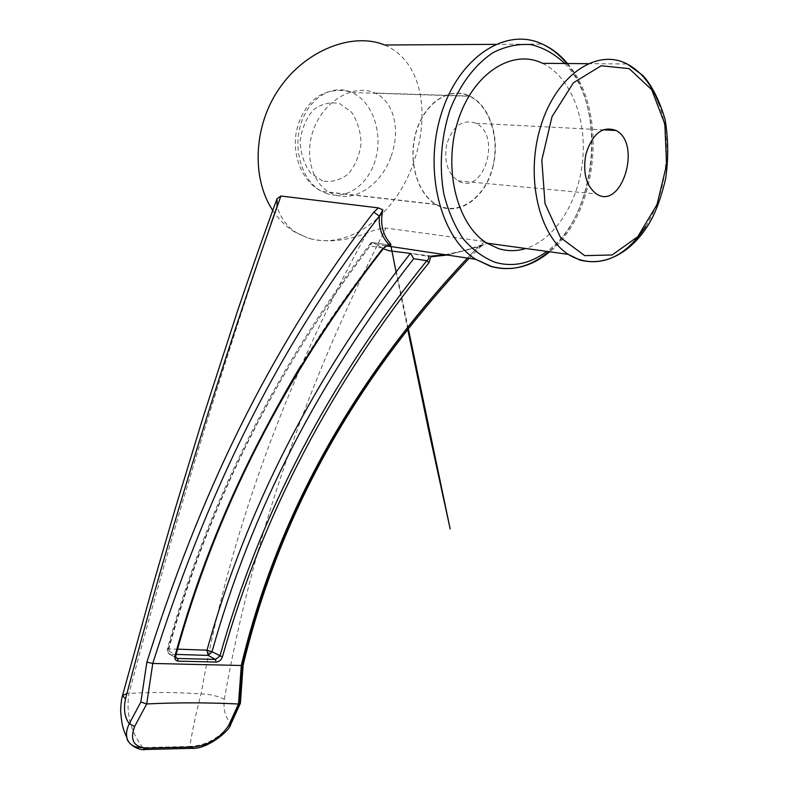<?xml version="1.0" encoding="UTF-8"?>
<svg xmlns="http://www.w3.org/2000/svg" width="789" height="789" viewBox="0 0 789 789"><rect width="100%" height="100%" fill="white"/><g stroke="black" fill="none" stroke-linecap="round" stroke-linejoin="round"><path stroke-width="0.59" stroke-dasharray="3.94 2.96" d="M446.673 144.574C443.862 161.41 447.659 173.491 458.074 180.819C483.391 196.451 502.297 135.402 475.895 123.271C462.433 118.764 452.689 125.865 446.673 144.574M437.106 255.735L427.924 256.05L430.745 256.819L431.563 256.09L409.313 253.249L428.289 256.307M445.331 254.748C459.523 252.431 473.686 248.515 487.829 242.992L485.018 241.582L386.048 228.041C380.278 228.337 373.907 229.974 366.934 232.972C347.446 240.606 329.141 242.657 312.02 239.136C352.377 248.703 395.585 212.941 412.894 164.664C430.202 117.157 423.999 62.183 384.667 45.003M272.757 210.426C278.902 219.677 286.259 226.897 294.82 232.065L307.128 237.745L295.599 232.183C286.427 225.901 280.263 217.3 277.097 206.393M388.671 245.024L373.414 242.736L383.286 248.742M390.752 157.228C380.564 186.391 351.016 205.101 329.565 192.408C310.619 182.111 303.41 150.492 315.541 124.652C327.248 98.674 355.494 83.861 375.1 93.043C394.983 101.949 400.585 131.842 390.752 157.228M312.02 239.136L307.128 237.745M142.848 747.814L142.76 747.577C130.422 731.078 125.826 713.039 128.972 693.442C169.714 539.42 217.034 382.902 270.943 223.879M366.934 232.972C283.862 384.075 228.573 537.713 201.057 693.896C196.145 712.654 192.398 730.17 189.824 746.463L141.902 747.607M373.414 242.736L372.605 242.351C276.574 368.611 208.641 504.151 168.797 648.982L167.179 649.564L167.761 650.442C207.172 506.834 274.602 372.023 370.031 246L383.02 247.983C352.377 286.506 324.94 325.818 300.717 365.918M372.605 242.351L370.751 242.953L370.031 246M228.849 725.456L230.28 722.744C225.151 716.856 223.169 709.045 224.323 699.301C218.02 696.056 210.268 694.251 201.057 693.896C175.385 692.18 151.36 692.022 128.972 693.442L126.96 693.511M467.394 258.072L478.331 246.908L447.235 255.034M445.243 254.729L464.494 250.557L483.765 244.324L480.097 247.174L478.331 246.908L487.829 242.992M384.933 246.553L383.129 248.19M469.139 258.328L480.097 247.174L479.978 245.271L467.433 258.072M485.018 241.582L479.978 245.271M224.323 699.301C252.125 540.988 306.033 383.898 386.048 228.041M493.233 165.562C486.34 197.911 457.995 218.089 436.13 204.558C416.878 193.68 407.311 159.565 416.355 130.826C425.153 101.949 450.134 86.248 469.721 96.051C489.673 105.213 500.137 137.572 493.233 165.562M467.936 95.499C448.359 87.145 424.304 103.635 416.138 132.167C407.735 160.571 417.342 193.67 436.209 204.361C456.782 216.482 482.779 200.13 491.616 170.927C500.808 141.912 490.866 106.397 469.672 96.278L467.936 95.499M175.868 657.76L175.543 654.811L167.761 650.442L168.422 653.558L170.158 654.328L168.797 648.982L177.614 649.15M227.952 726.797C217.646 739.096 204.933 745.654 189.824 746.463L190.08 747.124M542.566 63.337C570.467 76.711 586.819 118.567 582.676 160.266C578.643 202.014 554.943 239.471 525.829 248.505M327.396 193.828L321.468 191.283C302.838 181.352 292.867 151.054 300.501 125.155C307.907 99.148 331.015 84.127 350.336 91.8L352.052 92.51C371.895 101.347 382.616 131.23 376.126 157.139C369.893 183.156 347.722 200.298 327.396 193.828M322.464 180.928L310.491 172.959C304.09 164.122 300.639 153.48 300.145 141.044C301.733 128.666 306.142 118.261 313.391 109.858C321.774 103.665 330.581 101.603 339.803 103.675L351.49 112.166C357.545 121.121 360.731 131.625 361.046 143.647C359.459 155.561 355.208 165.651 348.314 173.905C340.276 180.188 331.666 182.535 322.464 180.928M566.709 63.524C607.254 110.914 596.198 213.484 548.7 251.661M564.756 63.505C608.674 108.103 597.026 216.373 546.856 251.405M645.599 226.502C666.813 193.275 672.839 141.339 659.081 104.217M176.095 654.406L170.158 654.328L175.769 657.493M458.074 180.819L596.405 193.916M475.895 123.271L603.082 129.82M436.209 204.361L321.468 191.283C301.112 180.987 291.506 153.776 296.723 129.889C300.136 115.894 306.891 104.996 317 97.205C325.374 91.179 339.635 88.181 352.052 92.51L469.672 96.278M294.82 232.065L295.599 232.183M375.239 244.186L386.62 245.902M495.384 44.352L542.29 44.076M370.751 242.953C274.611 369.686 206.748 505.216 167.179 649.564L168.422 653.558L175.878 657.76M373.335 242.677L388.799 244.984M567.538 63.524C609.226 111.338 597.687 213.888 549.696 251.799M408.189 328.086L391.048 246.562M396.019 271.732L407.607 328.826M469.721 96.051L375.1 93.043M436.13 204.558L329.565 192.408M587.953 63.682L627.156 63.978"/><path stroke-width="1.18" d="M383.286 248.742L388.859 250.724L409.313 253.249M431.563 256.09L445.331 254.748M495.384 44.352L384.667 45.003C352.288 31.678 305.294 50.496 279.533 88.161C253.111 125.796 251.513 178.689 272.757 210.426M270.943 223.879L277.087 206.393L277.057 198.7L280.914 196.017L378.375 207.892L382.823 209.864C379.913 223.445 382.547 234.836 390.733 244.038L390.782 245.34L384.933 246.553M410.793 253.614L413.702 258.664C318.47 380.377 251.237 511.42 212.014 651.793L206.984 650.185C246.247 509.013 314.042 376.757 410.359 253.417M585.911 154.111C592.539 133.469 602.579 125.589 616.041 130.491C642.295 143.716 621.505 210.85 596.405 193.916C586.089 185.948 582.588 172.683 585.911 154.111M447.235 255.034L430.745 256.819L429.029 262.599L426.76 260.725C428.743 259.127 429.255 257.658 428.289 256.307M126.96 693.511L122.522 695.513L125.49 698.985C123.409 709.232 124.662 717.477 129.258 723.71L140.846 702.013L146.882 662.119C197.95 500.69 265.903 352.427 373.808 212.113L378.375 207.892M280.914 196.017C220.368 366.826 168.56 534.478 125.49 698.985M429.029 262.599C331.39 383.365 262.52 514.793 222.419 656.872L212.014 651.793L208.089 655.403L215.486 659.436L219.914 656.063C259.906 513.964 328.855 382.182 426.76 260.725L413.702 258.664M175.059 655.56L175.848 655.264L175.878 657.76L177.456 658.44L178.156 661.133C175.405 660.778 174.369 658.914 175.059 655.56C214.569 511.519 283.675 376.008 382.379 249.048L388.849 244.472C381.679 236.779 378.523 227.34 379.371 216.147C271.554 355.395 203.68 502.869 152.77 663.45L241.256 665.492C277.126 516.243 352.505 380.436 467.394 258.072M222.419 656.872C221.176 660.137 219.056 661.863 216.048 662.07L215.486 659.436L177.456 658.44L175.769 657.493M152.77 663.45L146.705 703.946L134.623 726.491C129.662 740.023 133.726 747.232 146.813 748.13L193.118 747.025C208.247 745.477 220.092 738.287 228.642 725.456L238.495 703.995L241.296 665.492L243.16 665.019L242.401 664.377C278.093 515.592 353.097 380.16 467.433 258.072M238.83 703.985L230.28 722.744L230.704 724.519L240.349 703.354L239.659 702.171L242.322 665.433M238.495 703.995L240.349 703.354M228.642 725.456L230.694 724.539M146.705 703.946C176.381 702.476 206.955 702.496 238.426 703.995M382.379 249.048L383.129 248.19M390.733 244.038L388.849 244.472L390.782 245.34L388.671 245.024M390.802 245.33L390.348 244.945C389.667 244.067 383.582 247.282 383.119 248.949C284.918 374.943 215.831 510.384 175.848 655.264L175.543 654.811C203.947 554.125 245.675 457.827 300.717 365.918M382.823 209.864L379.371 216.147L373.808 212.113M152.731 663.45L146.882 662.119M177.614 649.15L206.984 650.185L208.089 655.403L176.095 654.406M141.902 747.607C133.745 747.558 128.775 744.372 126.999 738.06C125.895 734.086 126.644 729.302 129.258 723.71L134.623 726.491M228.849 725.456L227.952 726.797M146.813 748.13L145.265 749.491L142.848 747.814M193.118 747.025L191.885 748.347L190.08 747.124M146.636 703.946L140.846 702.013M525.829 248.505C516.637 251.326 507.514 251.346 498.47 248.574L486.892 243.14C457.265 224.973 442.816 169.142 457.738 121.634C472.295 73.919 512.012 48.139 542.566 63.337L587.953 63.682M548.7 251.661C530.445 266.978 511.164 271.909 490.857 266.445L475.649 259.315C440.627 237.341 423.387 170.907 441.189 114.178C458.587 57.222 505.897 26.53 542.29 44.076C551.452 48.346 559.598 54.826 566.709 63.524M629.139 68.604L601.188 65.773L573.455 82.737L552.024 116.604L541.806 160.128L545.021 203.601L560.565 237.637L584.669 255.646L612.165 254.965L637.788 236.661L657.01 204.637L666.606 164.763L664.831 123.991L651.684 89.67L629.139 68.604M178.156 661.133L216.048 662.07M546.856 251.405C530.297 263.674 513.097 267.323 495.255 262.362C483.46 257.766 472.798 249.935 463.251 238.88C454.661 226.137 448.182 211.146 443.812 193.897C439.059 166.134 441.021 138.4 449.7 110.707C459.652 84.709 475.205 64.156 493.549 52.36C506.114 46.176 518.698 43.602 531.332 44.657C543.601 47.754 554.736 54.037 564.756 63.505M659.081 104.217C651.98 84.965 641.339 71.552 627.156 63.978L626.417 63.613C595.991 48.168 555.88 75.931 540.672 126.477C525.119 176.825 538.857 235.457 568.218 254.344L579.757 260.005C604.798 266.268 626.742 255.103 645.599 226.502M386.62 245.902L475.649 259.315L491.488 266.465C512.11 271.682 531.52 266.8 549.696 251.799M230.674 724.578C229.836 730.594 207.142 749.501 191.885 748.347L145.275 749.501C137.907 751.029 126.842 742.834 126.999 738.06C124.711 732.192 121.664 728.099 120.658 710.514C120.904 703.64 121.526 698.64 122.522 695.513L153.825 582.292L175.671 507.199L203.345 416.454L237.696 310.541C251.08 270.992 264.197 233.712 277.057 198.7M437.106 255.735L445.243 254.729M388.799 244.984L390.713 245.221M542.29 44.076C551.777 48.316 560.19 54.796 567.538 63.524M243.16 665.019C278.951 516.016 354.271 380.446 469.139 258.328M240.389 703.107L243.14 665.078M391.048 246.562L396.019 271.732M407.607 328.826L428.457 429.334L450.164 528.906L408.189 328.086M486.892 243.14L568.218 254.344C597.52 272.688 633.36 254.946 652.621 217.172C657.74 206.748 662.089 193.867 665.669 178.541C668.579 158.303 668.352 138.509 665.009 119.169C659.436 100.489 652.148 85.991 643.153 75.675L627.156 63.978M603.082 129.82L616.041 130.491"/></g></svg>
